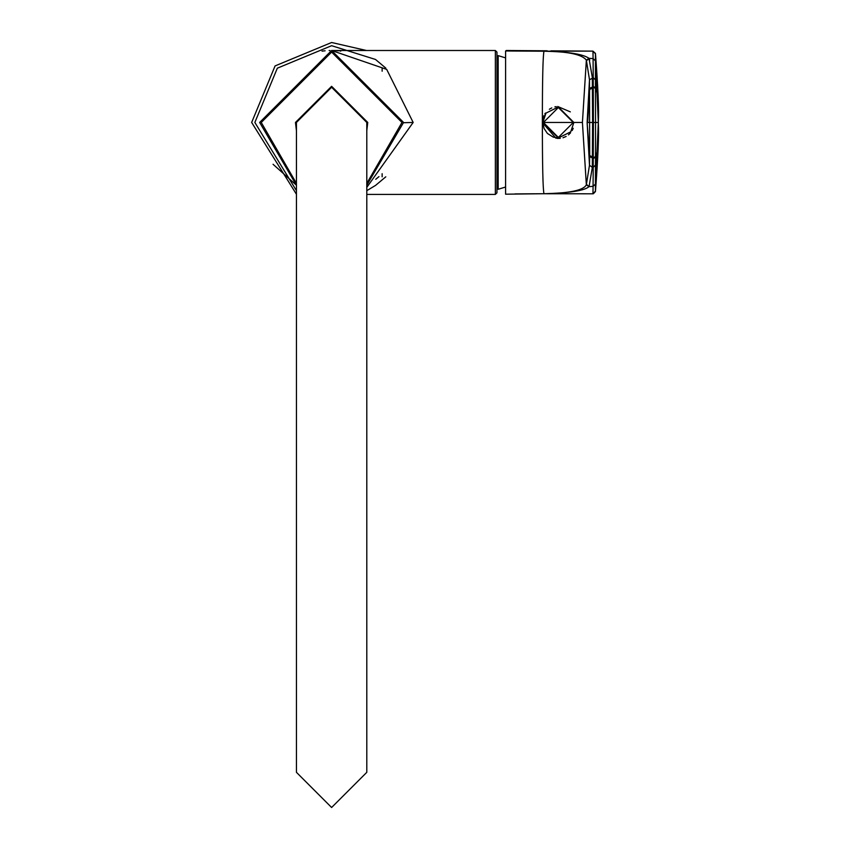 <?xml version="1.0" encoding="UTF-8"?>
<svg xmlns="http://www.w3.org/2000/svg" width="850" height="850" viewBox="0 0 850 850"><rect width="100%" height="100%" fill="white"/><g stroke="black" fill="none" stroke-linecap="round" stroke-linejoin="round"><path stroke-width="1.27" d="M573.867 122.474L558.354 106.962L545.987 113.114L542.842 122.474L545.987 113.114L558.354 106.962L573.867 122.474L570.732 131.835L558.354 137.987L542.842 122.474L545.987 113.114L558.354 106.962L573.867 122.474L570.732 131.824M505.591 194.193L543.968 193.715C542.906 189.125 542.374 165.378 542.364 122.474L556.028 138.295M557.26 138.423L560.256 138.348M563.008 137.774L566.143 136.446M568.459 134.874L570.499 132.876M572.167 130.528L573.251 128.308M570.329 111.871L557.738 106.494M556.24 106.622L554.891 106.866M551.767 107.907L549.344 109.267M545.424 113.071L544.808 113.974M543.936 115.568L542.364 122.474L574.345 122.474L542.364 122.474C542.374 79.56 542.916 55.813 543.979 51.213C567.981 51.468 582.112 54.443 586.362 60.127L582.42 122.474L574.345 122.474M515.015 51.021L543.979 51.213L505.601 50.968L505.591 193.959M515.004 193.906L543.968 193.715C569.479 193.269 583.599 190.304 586.351 184.822L582.42 122.474M589.114 186.267L592.333 167.418L592.599 122.496L592.344 77.573L588.997 58.31C583.143 54.145 568.14 51.765 544 51.191L592.928 51.127L595.446 53.784L598.336 122.464L595.436 191.569L592.918 193.8L543.979 193.736C569.702 192.982 584.704 190.623 588.986 186.649L586.426 184.301L589.486 165.197L587.127 122.496L589.496 79.794L589.709 155.614L587.127 122.496M593.343 193.758L595.436 191.569L595.553 122.496L593.406 122.496L593.215 167.28L592.333 167.418L589.486 165.197L589.709 155.614L592.556 156.921M592.599 122.496L587.626 122.496L589.709 89.377L592.567 88.081M593.406 122.496L593.226 77.679L589.496 79.794L586.436 60.648L589.124 58.693M545.679 50.787L505.601 50.968M506.239 50.501L547.198 50.798M593.247 158.557L595.446 157.208L597.019 152.097L595.436 165.166L593.215 167.28L593.077 186.331L588.986 186.649L586.351 184.822M592.918 193.8L595.425 191.154L598.336 122.464L595.446 53.359L595.446 79.804L593.226 77.679L593.088 58.618L588.997 58.31L586.362 60.127M592.981 51.563L593.088 58.618L595.425 60.828M595.446 53.369L592.928 51.127L550.97 50.83M592.96 193.364L593.077 186.331L595.414 184.121M597.019 152.097L598.315 122.496L597.019 92.894L595.446 79.826L593.226 77.711M597.019 92.894L595.446 87.794L595.553 122.496L598.315 122.496M593.258 86.445L595.446 87.794L595.446 79.804M251.653 122.453L296.438 194.257L251.653 122.453L275.081 65.918L331.617 42.5L366.467 50.501M366.796 772.321L331.617 807.5L296.438 772.321L296.438 122.453L331.617 87.274L366.796 122.453L366.796 772.321M382.139 173.687L382.139 176.821M382.139 71.219L382.139 68.085M329.906 50.511L329.141 50.532M325.104 50.787L322.022 51.138M273.052 164.273L296.438 185.226L259.654 122.453L331.617 50.501L403.569 122.453L366.796 185.226M339.926 50.979L340.733 51.074M340.839 51.085L339.915 50.979M338.396 50.819L336.398 50.66M375.743 179.286L378.973 176.63M403.569 122.719L413.164 122.453L366.796 187.372M296.438 130.73L295.471 122.453L331.617 86.317L367.752 122.453L366.796 130.73M331.638 50.501L386.697 69.392L413.164 122.453M366.796 194.416L495.359 194.416L496.953 192.812L496.953 52.094L495.359 50.501L331.617 50.501M505.601 57.896L498.174 55.633L498.174 189.284L496.953 188.36M543.405 122.474L558.354 107.525L573.304 122.474L558.354 137.424L543.405 122.474L573.304 122.474M588.933 58.299L589.741 60.095M595.446 156.676L592.556 158.015L589.698 156.676M595.457 88.326L592.556 86.976L589.709 88.326M593.215 167.312L595.436 165.197M385.794 176.821L375.743 185.247M375.456 185.459L366.796 190.676M296.438 190.676L254.851 122.453L277.334 68.181L331.617 45.698L375.456 59.447M375.743 59.659L385.794 68.085M296.438 183.387L261.248 122.453L331.617 52.094L401.976 122.453L366.796 183.387M495.359 194.416L495.359 50.501M498.174 55.633L496.953 56.557M498.174 189.284L505.591 187.021M542.842 122.474L544.032 128.424L547.4 133.45L553.276 137.126L558.28 137.987L570.732 131.835M592.928 51.127L595.446 53.359C598.039 86.966 599.006 109.799 598.347 121.858M595.436 191.569C598.039 157.739 599.016 134.906 598.347 123.08"/></g></svg>
